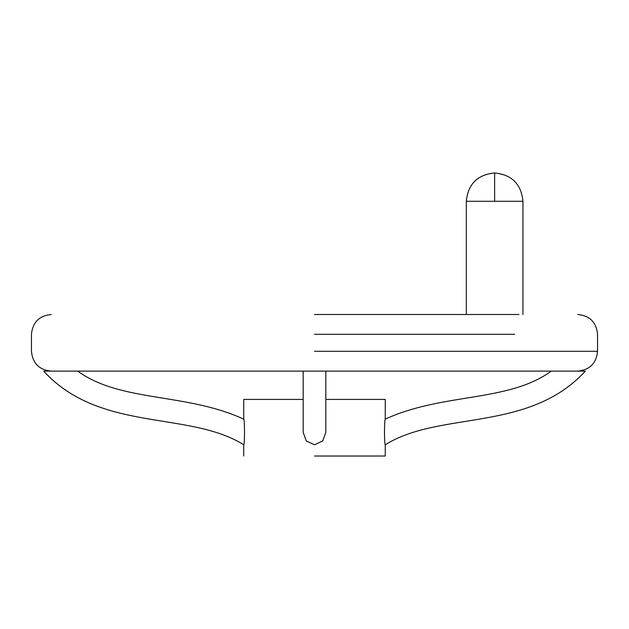 <?xml version="1.0" encoding="UTF-8"?>
<svg xmlns="http://www.w3.org/2000/svg" width="629" height="629" viewBox="0 0 629 629"><rect width="100%" height="100%" fill="white"/><g stroke="black" fill="none" stroke-linecap="round" stroke-linejoin="round"><path stroke-width="0.94" d="M77.729 371.11C120.697 402.426 185.972 392.551 243.738 419.142C244.728 419.362 244.775 444.852 243.738 444.758C188.731 410.485 100.231 432.744 43.653 371.11L51.444 371.11L43.653 371.11M303.178 371.11L303.178 432.296L306.252 440.929L314.5 444.758L322.74 440.937L325.822 432.296L325.822 371.11M551.271 371.11C508.303 402.426 443.028 392.551 385.262 419.142C384.272 419.409 384.225 444.852 385.262 444.758C440.269 410.485 528.769 432.744 585.347 371.11L51.444 371.11M568.561 371.11L560.557 371.11M325.822 399.415L385.262 399.415L385.262 419.142M314.5 456.025L385.262 456.025L314.5 456.025M519.004 314.5L314.5 314.5M243.738 419.142L243.738 399.415L303.178 399.415M522.935 201.28L494.63 201.28L494.63 172.975C511.817 174.658 521.252 184.093 522.935 201.28L522.935 314.5M514.648 334.313L314.5 334.313M314.5 351.297L597.55 351.297L314.5 351.297M494.63 201.28L466.325 201.28L466.325 314.5M577.736 314.5C589.766 315.679 596.371 322.284 597.55 334.313L597.55 351.297C596.371 363.326 589.766 369.931 577.736 371.11M385.262 444.758L385.262 456.025M51.264 371.11C39.234 369.931 32.629 363.326 31.45 351.297L31.45 334.313C32.629 322.284 39.234 315.679 51.264 314.5M243.738 456.025L243.738 444.758M494.63 172.975C477.442 174.658 468.007 184.093 466.325 201.28"/></g></svg>
